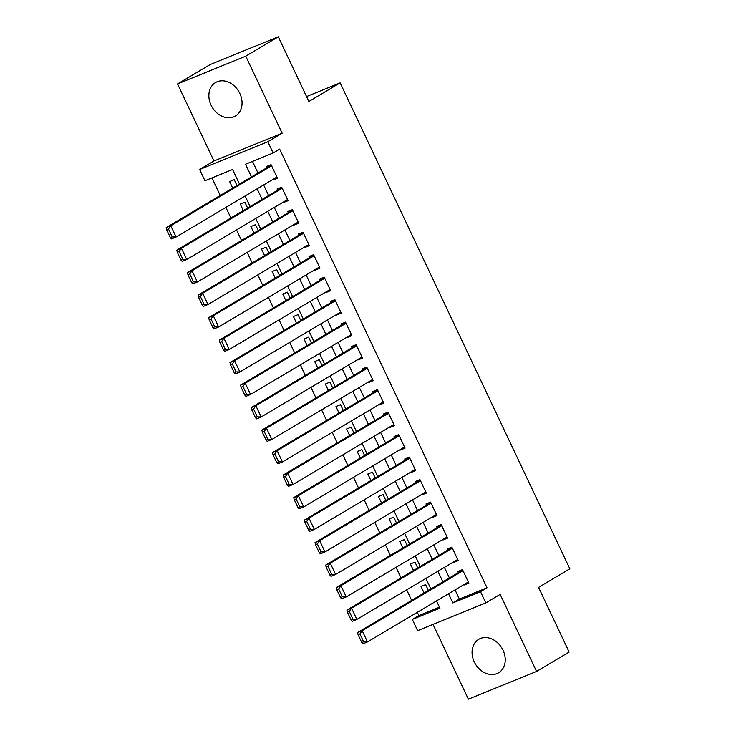 <?xml version="1.0" encoding="UTF-8"?>
<svg xmlns="http://www.w3.org/2000/svg" width="736" height="736" viewBox="0 0 736 736"><rect width="100%" height="100%" fill="white"/><g stroke="black" fill="none" stroke-linecap="round" stroke-linejoin="round"><path stroke-width="1.1" d="M211.085 105.147A19.458 15.456 -120.7 0 0 235.41 116.021A19.458 15.456 -120.7 0 0 239.835 93.444A19.458 15.456 -120.7 0 0 215.519 82.57A19.458 15.456 -120.7 0 0 211.085 105.147M474.278 661.922A19.458 15.456 -120.7 0 0 498.594 672.796A19.458 15.456 -120.7 0 0 503.028 650.219A19.458 15.456 -120.7 0 0 478.704 639.345A19.458 15.456 -120.7 0 0 474.278 661.922M239.476 184.046L232.594 169.492L204.958 180.752L199.64 169.501L267.821 141.735L273.139 152.987L245.493 164.238L251.482 176.907M213.964 160.982L282.155 133.216L245.732 56.166L278.3 36.8L210.119 64.566L177.551 83.932L213.964 160.982L199.64 169.501M433.026 624.404L468.381 699.2L536.572 671.434L500.149 594.384L485.815 602.904L417.634 630.669L412.316 619.427L439.953 608.166L436.522 600.898M417.303 612.324L418.83 615.554L412.316 619.427M211.95 177.9L220.257 195.472M225.897 207.396L230.892 217.966M236.523 229.89L241.528 240.47M247.158 252.384L252.163 262.964M257.793 274.887L262.789 285.458M268.428 297.381L273.424 307.952M279.064 319.875L284.059 330.446M289.699 342.369L294.694 352.949M300.334 364.863L305.33 375.443M310.96 387.366L315.965 397.937M321.595 409.86L326.6 420.431M332.23 432.354L337.226 442.925M342.866 454.848L347.861 465.428M353.501 477.351L358.496 487.922M364.136 499.845L369.132 510.416M374.762 522.339L379.767 532.91M385.397 544.833L390.402 555.413M396.032 567.327L401.028 577.907M406.668 589.83L411.663 600.401M245.732 56.166L177.551 83.932M278.3 36.8L308.872 101.476L340.142 82.883L569.83 568.799L538.559 587.392L569.14 652.068L536.572 671.434M272.642 179.602L272.854 180.053L277.463 178.176L271.078 164.671L266.469 166.548L267.002 167.679M283.268 202.096L283.489 202.547L288.089 200.67L281.713 187.174L277.104 189.051L277.638 190.173M293.903 224.59L294.115 225.041L298.724 223.164L292.348 209.668L287.739 211.545L288.273 212.667M304.538 247.084L304.75 247.535L309.359 245.658L302.984 232.162L298.374 234.039L298.908 235.161M315.174 269.578L315.385 270.029L319.994 268.162L313.61 254.656L309.01 256.533L309.534 257.664M325.809 292.082L326.02 292.532L330.63 290.656L324.245 277.159L319.636 279.036L320.169 280.158M336.444 314.576L336.656 315.026L341.265 313.15L334.88 299.653L330.271 301.53L330.804 302.652M347.079 337.07L347.291 337.52L351.891 335.644L345.515 322.147L340.906 324.024L341.44 325.146M357.705 359.564L357.926 360.014L362.526 358.138L356.15 344.641L351.541 346.518L352.075 347.64M368.34 382.067L368.552 382.518L373.161 380.641L366.786 367.135L362.176 369.012L362.71 370.144M378.976 404.561L379.187 405.012L383.796 403.135L377.421 389.638L372.812 391.515L373.345 392.638M389.611 427.055L389.822 427.506L394.432 425.629L388.047 412.132L383.447 414.009L383.971 415.132M400.246 449.549L400.458 450L405.067 448.123L398.682 434.626L394.073 436.503L394.606 437.626M410.881 472.043L411.093 472.494L415.702 470.617L409.317 457.12L404.708 458.997L405.242 460.129M421.507 494.546L421.728 494.997L426.328 493.12L419.952 479.624L415.343 481.491L415.877 482.623M432.142 517.04L432.354 517.491L436.963 515.614L430.588 502.118L425.978 503.994L426.512 505.117M442.778 539.534L442.989 539.985L447.598 538.108L441.223 524.612L436.614 526.488L437.147 527.611M453.413 562.028L453.624 562.479L458.234 560.602L451.849 547.106L447.249 548.982L447.773 550.105M428.389 590.456L425.629 584.614L421.02 586.491L424.102 593.004M417.754 567.962L414.994 562.12L410.384 563.997L413.466 570.51M407.128 545.468L404.358 539.617L399.758 541.494L402.831 548.016M396.492 522.965L393.732 517.123L389.123 519L392.205 525.522M385.857 500.471L383.097 494.629L378.488 496.506L381.57 503.019M375.222 477.977L372.462 472.135L367.853 474.012L370.935 480.525M364.587 455.483L361.827 449.641L357.218 451.518L360.3 458.031M353.952 432.98L351.192 427.138L346.582 429.014L349.664 435.537M343.316 410.486L340.556 404.644L335.956 406.52L339.029 413.034M332.69 387.992L329.921 382.15L325.321 384.026L328.394 390.54M322.055 365.498L319.295 359.656L314.686 361.532L317.768 368.046M311.42 343.004L308.66 337.152L304.051 339.029L307.133 345.552M300.785 320.5L298.025 314.658L293.416 316.535L296.498 323.058M290.15 298.006L287.39 292.164L282.78 294.041L285.862 300.555M279.514 275.512L276.754 269.67L272.145 271.547L275.227 278.061M268.888 253.018L266.119 247.176L261.519 249.053L264.592 255.567M258.253 230.515L255.484 224.673L250.884 226.55L253.966 233.073M247.618 208.021L244.858 202.179L240.249 204.056L243.331 210.57M418.83 615.554L439.475 607.145M236.983 185.527L234.223 179.685L229.614 181.562L232.696 188.076M455.041 589.886L459.374 599.04L487.011 587.788L279.652 149.114L273.139 152.987M252.494 161.396L257.996 173.034M263.635 184.957L268.631 195.528M274.27 207.451L279.266 218.022M284.896 229.945L289.901 240.516M295.532 252.439L300.536 263.019M306.167 274.942L311.162 285.513M316.802 297.436L321.798 308.007M327.437 319.93L332.433 330.501M338.072 342.424L343.068 353.004M348.698 364.918L353.703 375.498M359.334 387.421L364.338 397.992M369.969 409.915L374.964 420.486M380.604 432.409L385.6 442.98M391.239 454.903L396.235 465.483M401.874 477.406L406.87 487.977M412.51 499.9L417.505 510.471M423.136 522.394L428.14 532.965M433.771 544.888L438.776 555.468M444.406 567.382L449.402 577.962M464.048 584.522L464.26 584.982L468.869 583.105L462.484 569.6L457.884 571.476L458.408 572.608M340.142 82.883L306.553 96.563M282.155 133.216L267.821 141.735M487.011 587.788L480.498 591.661L485.815 602.904M430.882 588.975L425.886 578.404M420.247 566.481L415.251 555.901M409.612 543.978L404.616 533.407M398.986 521.484L393.981 510.913M388.35 498.99L383.346 488.419M377.715 476.496L372.72 465.916M367.08 454.002L362.084 443.422M356.445 431.498L351.449 420.928M345.81 409.004L340.814 398.434M335.184 386.51L330.179 375.94M324.548 364.016L319.544 353.436M313.913 341.513L308.918 330.942M303.278 319.019L298.282 308.448M292.643 296.525L287.647 285.954M282.008 274.031L277.012 263.451M271.372 251.537L266.377 240.957M260.746 229.034L255.742 218.463M250.111 206.54L245.106 195.969M448.528 593.759L452.861 602.913L480.498 591.661M257.122 188.83L262.117 199.401M267.757 211.324L272.752 221.895M278.383 233.818L283.388 244.389M289.018 256.312L294.023 266.892M299.653 278.815L304.649 289.386M310.288 301.309L315.284 311.88M320.924 323.803L325.919 334.374M331.559 346.297L336.554 356.877M342.185 368.791L347.19 379.371M352.82 391.294L357.825 401.865M363.455 413.788L368.451 424.359M374.09 436.282L379.086 446.853M384.726 458.776L389.721 469.356M395.361 481.28L400.356 491.85M405.996 503.774L410.992 514.344M416.622 526.268L421.627 536.838M427.257 548.762L432.262 559.342M437.892 571.256L442.888 581.836M459.374 599.04L452.861 602.913M468.547 582.424L464.26 584.982M457.912 559.93L453.624 562.479M447.276 537.436L442.989 539.985M436.65 514.942L432.354 517.491M426.015 492.439L421.728 494.997M415.38 469.945L411.093 472.494M404.745 447.451L400.458 450M394.11 424.957L389.822 427.506M383.474 402.463L379.187 405.012M372.848 379.96L368.552 382.518M362.213 357.466L357.926 360.014M351.578 334.972L347.291 337.52M340.943 312.478L336.656 315.026M330.308 289.975L326.02 292.532M319.672 267.481L315.385 270.029M309.037 244.987L304.75 247.535M298.411 222.493L294.115 225.041M287.776 199.999L283.489 202.547M277.141 177.496L272.854 180.053M468.335 581.974L367.503 641.939L362.894 643.807L361.79 642.565L363.63 641.82L359.913 633.944L358.064 634.699L361.79 642.565M462.696 570.05L357.576 632.564L362.186 630.688L367.503 641.939L363.63 641.82M463.018 570.731L362.186 630.688L359.913 633.944M357.576 632.564L358.064 634.699M457.7 559.48L356.868 619.436L352.259 621.313L351.155 620.071L352.995 619.326L349.278 611.45L347.429 612.196L351.155 620.071M452.07 547.556L346.95 610.07L351.55 608.194L356.868 619.436L352.995 619.326M452.382 548.228L351.55 608.194L349.278 611.45M346.95 610.07L347.429 612.196M447.065 536.986L346.233 596.942L341.633 598.819L340.52 597.577L342.36 596.822L338.643 588.956L336.803 589.702L340.52 597.577M441.434 525.062L336.315 587.567L340.915 585.69L346.233 596.942L342.36 596.822M441.747 525.734L340.915 585.69L338.643 588.956M336.315 587.567L336.803 589.702M436.43 514.492L335.607 574.448L330.998 576.325L329.884 575.083L331.734 574.328L328.008 566.453L326.168 567.208L329.884 575.083M430.799 502.568L325.68 565.073L330.289 563.196L335.607 574.448L331.734 574.328M431.121 503.24L330.289 563.196L328.008 566.453M325.68 565.073L326.168 567.208M425.804 491.988L324.972 551.954L320.362 553.831L319.249 552.58L321.098 551.834L317.372 543.959L315.532 544.714L319.249 552.58M420.164 480.074L315.045 542.579L319.654 540.702L324.972 551.954L321.098 551.834M420.486 480.746L319.654 540.702L317.372 543.959M315.045 542.579L315.532 544.714M415.168 469.494L314.336 529.451L309.727 531.328L308.623 530.086L310.463 529.34L306.737 521.465L304.897 522.21L308.623 530.086M409.529 457.571L304.41 520.085L309.019 518.208L314.336 529.451L310.463 529.34M409.851 458.252L309.019 518.208L306.737 521.465M304.41 520.085L304.897 522.21M404.533 447L303.701 506.957L299.092 508.834L297.988 507.592L299.828 506.837L296.102 498.971L294.262 499.716L297.988 507.592M398.894 435.077L293.774 497.591L298.384 495.714L303.701 506.957L299.828 506.837M399.216 435.749L298.384 495.714L296.102 498.971M293.774 497.591L294.262 499.716M393.898 424.506L293.066 484.463L288.457 486.34L287.353 485.098L289.193 484.343L285.476 476.468L283.627 477.222L287.353 485.098M388.268 412.583L283.139 475.088L287.748 473.211L293.066 484.463L289.193 484.343M388.58 413.255L287.748 473.211L285.476 476.468M283.139 475.088L283.627 477.222M383.263 402.012L282.431 461.969L277.831 463.846L276.718 462.604L278.558 461.849L274.841 453.974L272.992 454.728L276.718 462.604M377.632 390.089L272.513 452.594L277.113 450.717L282.431 461.969L278.558 461.849M377.945 390.761L277.113 450.717L274.841 453.974M272.513 452.594L272.992 454.728M372.628 379.509L271.796 439.475L267.196 441.342L266.082 440.1L267.922 439.355L264.206 431.48L262.366 432.234L266.082 440.1M366.997 367.586L261.878 430.1L266.487 428.223L271.796 439.475L267.922 439.355M367.31 368.267L266.487 428.223L264.206 431.48M261.878 430.1L262.366 432.234M362.002 357.015L261.17 416.972L256.56 418.848L255.447 417.606L257.296 416.861L253.57 408.986L251.73 409.731L255.447 417.606M356.362 345.092L251.243 407.606L255.852 405.729L261.17 416.972L257.296 416.861M356.684 345.773L255.852 405.729L253.57 408.986M251.243 407.606L251.73 409.731M351.366 334.521L250.534 394.478L245.925 396.354L244.812 395.112L246.661 394.358L242.935 386.492L241.095 387.237L244.812 395.112M345.727 322.598L240.608 385.103L245.217 383.226L250.534 394.478L246.661 394.358M346.049 323.27L245.217 383.226L242.935 386.492M240.608 385.103L241.095 387.237M340.731 312.027L239.899 371.984L235.29 373.86L234.186 372.618L236.026 371.864L232.3 363.989L230.46 364.743L234.186 372.618M335.092 300.104L229.972 362.609L234.582 360.732L239.899 371.984L236.026 371.864M335.414 300.776L234.582 360.732L232.3 363.989M229.972 362.609L230.46 364.743M330.096 289.524L229.264 349.49L224.655 351.366L223.551 350.115L225.391 349.37L221.674 341.495L219.825 342.249L223.551 350.115M324.456 277.61L219.337 340.115L223.946 338.238L229.264 349.49L225.391 349.37M324.778 278.282L223.946 338.238L221.674 341.495M219.337 340.115L219.825 342.249M319.461 267.03L218.629 326.986L214.02 328.863L212.916 327.621L214.756 326.876L211.039 319.001L209.19 319.746L212.916 327.621M313.83 255.107L208.711 317.621L213.311 315.744L218.629 326.986L214.756 326.876M314.143 255.788L213.311 315.744L211.039 319.001M208.711 317.621L209.19 319.746M308.826 244.536L207.994 304.492L203.394 306.369L202.28 305.127L204.12 304.373L200.404 296.507L198.564 297.252L202.28 305.127M303.195 232.613L198.076 295.127L202.676 293.25L207.994 304.492L204.12 304.373M303.508 233.284L202.676 293.25L200.404 296.507M198.076 295.127L198.564 297.252M298.19 222.042L197.368 281.998L192.758 283.875L191.645 282.633L193.494 281.879L189.768 274.004L187.928 274.758L191.645 282.633M292.56 210.119L187.441 272.624L192.05 270.747L197.368 281.998L193.494 281.879M292.873 210.79L192.05 270.747L189.768 274.004M187.441 272.624L187.928 274.758M287.564 199.548L186.732 259.504L182.123 261.381L181.01 260.139L182.859 259.385L179.133 251.51L177.293 252.264L181.01 260.139M281.925 187.625L176.806 250.13L181.415 248.253L186.732 259.504L182.859 259.385M282.247 188.296L181.415 248.253L179.133 251.51M176.806 250.13L177.293 252.264M276.929 177.045L176.097 237.01L171.488 238.887L170.384 237.636L172.224 236.891L168.498 229.016L166.658 229.77L170.384 237.636M271.29 165.122L166.17 227.636L170.78 225.759L176.097 237.01L172.224 236.891M271.612 165.802L170.78 225.759L168.498 229.016M166.17 227.636L166.658 229.77"/></g></svg>
